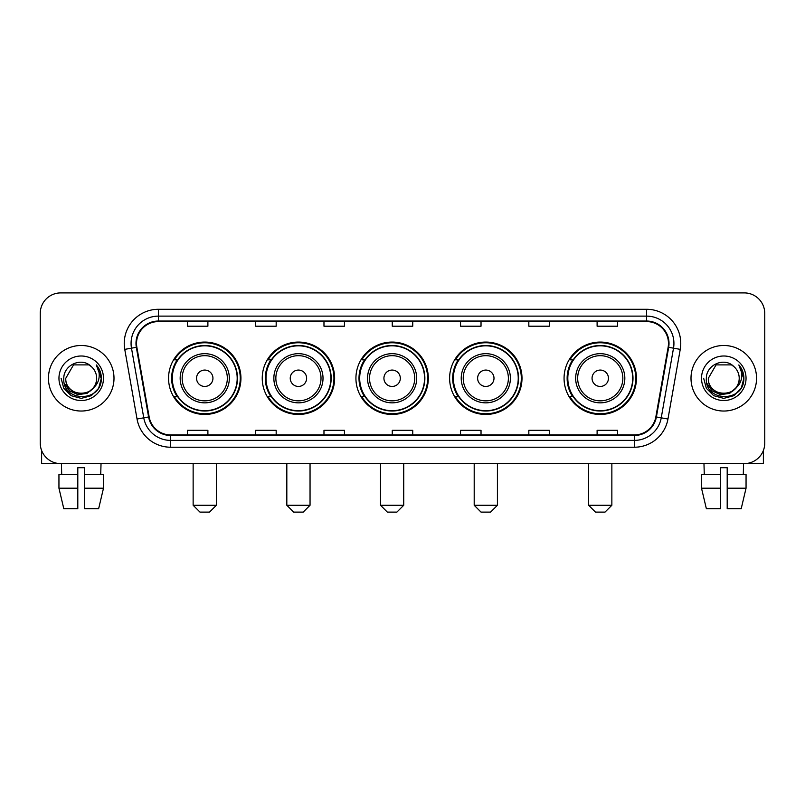 <?xml version="1.0" encoding="UTF-8"?>
<svg xmlns="http://www.w3.org/2000/svg" width="805" height="805" viewBox="0 0 805 805"><rect width="100%" height="100%" fill="white"/><g stroke="black" fill="none" stroke-linecap="round" stroke-linejoin="round"><path stroke-width="1.21" d="M564.063 378.259A36.195 36.195 0 0 0 600.248 414.454A36.195 36.195 0 0 0 636.443 378.259A36.195 36.195 0 0 0 600.248 342.065A36.195 36.195 0 0 0 564.063 378.259M449.613 378.259A36.195 36.195 0 0 0 485.807 414.454A36.195 36.195 0 0 0 522.002 378.259A36.195 36.195 0 0 0 485.807 342.065A36.195 36.195 0 0 0 449.613 378.259M355.931 378.259A36.195 36.195 0 0 0 392.126 414.454A36.195 36.195 0 0 0 428.31 378.259A36.195 36.195 0 0 0 392.126 342.065A36.195 36.195 0 0 0 355.931 378.259M262.239 378.259A36.195 36.195 0 0 0 298.434 414.454A36.195 36.195 0 0 0 334.628 378.259A36.195 36.195 0 0 0 298.434 342.065A36.195 36.195 0 0 0 262.239 378.259M168.557 378.259A36.195 36.195 0 0 0 204.752 414.454A36.195 36.195 0 0 0 240.937 378.259A36.195 36.195 0 0 0 204.752 342.065A36.195 36.195 0 0 0 168.557 378.259M177.241 396.694A33.116 33.116 0 0 1 177.241 359.825M270.923 396.694A33.116 33.116 0 0 1 270.923 359.825M364.605 396.694A33.116 33.116 0 0 1 364.605 359.825M458.297 396.694A33.116 33.116 0 0 1 458.297 359.825M572.737 396.694A33.116 33.116 0 0 1 572.737 359.825M40.25 313.387L40.25 443.132A20.487 20.487 0 0 0 60.737 463.62L744.263 463.62A20.487 20.487 0 0 0 764.75 443.132L764.75 313.387A20.487 20.487 0 0 0 744.263 292.899L60.737 292.899A20.487 20.487 0 0 0 40.25 313.387L40.25 443.132M48.441 378.259A32.774 32.774 0 0 0 81.225 411.033A32.774 32.774 0 0 0 113.998 378.259A32.774 32.774 0 0 0 81.225 345.486A32.774 32.774 0 0 0 48.441 378.259A32.774 32.774 0 0 0 81.225 411.033A32.774 32.774 0 0 0 113.998 378.259A32.774 32.774 0 0 0 81.225 345.486A32.774 32.774 0 0 0 48.441 378.259M691.002 378.259A32.774 32.774 0 0 0 723.776 411.033A32.774 32.774 0 0 0 756.559 378.259A32.774 32.774 0 0 0 723.776 345.486A32.774 32.774 0 0 0 691.002 378.259A32.774 32.774 0 0 0 723.776 411.033A32.774 32.774 0 0 0 756.559 378.259A32.774 32.774 0 0 0 723.776 345.486A32.774 32.774 0 0 0 691.002 378.259M136.528 343.433A21.856 21.856 0 0 1 158.384 321.587L646.616 321.587A21.856 21.856 0 0 1 668.14 347.227L655.854 416.879A21.856 21.856 0 0 1 634.34 434.931L170.66 434.931A21.856 21.856 0 0 1 149.146 416.879L136.86 347.227A21.856 21.856 0 0 1 136.528 343.433M135.985 343.433A22.399 22.399 0 0 0 136.327 347.327L148.603 416.97A22.399 22.399 0 0 0 170.66 435.485L634.34 435.485A22.399 22.399 0 0 0 656.397 416.97L668.673 347.327A22.399 22.399 0 0 0 646.616 321.034L158.384 321.034A22.399 22.399 0 0 0 135.985 343.433M124.755 349.36A34.142 34.142 0 0 1 158.384 309.291L646.616 309.291A34.142 34.142 0 0 1 680.245 349.36L667.959 419.013A34.142 34.142 0 0 1 634.34 447.228L170.66 447.228A34.142 34.142 0 0 1 137.041 419.013L124.755 349.36L131.487 348.173A27.31 27.31 0 0 1 158.384 316.124L646.616 316.124A27.31 27.31 0 0 1 673.513 348.173L661.237 417.825A27.31 27.31 0 0 1 634.34 440.395L170.66 440.395A27.31 27.31 0 0 1 143.763 417.825L131.487 348.173A27.31 27.31 0 0 1 131.064 343.433M744.263 292.899L60.737 292.899M60.737 463.62L744.263 463.62M764.75 443.132L764.75 313.387M656.397 416.97L661.237 417.825L673.513 348.173L680.245 349.36M392.256 321.587L392.256 326.206L412.744 326.206L412.744 321.587M323.972 321.587L323.972 326.206L344.46 326.206L344.46 321.587M255.688 321.587L255.688 326.206L276.175 326.206L276.175 321.587M187.404 321.587L187.404 326.206L207.891 326.206L207.891 321.587M460.541 321.587L460.541 326.206L481.028 326.206L481.028 321.587M528.825 321.587L528.825 326.206L549.312 326.206L549.312 321.587M597.109 321.587L597.109 326.206L617.596 326.206L617.596 321.587M412.744 434.931L412.744 430.313L392.256 430.313L392.256 434.931M344.46 434.931L344.46 430.313L323.972 430.313L323.972 434.931M276.175 434.931L276.175 430.313L255.688 430.313L255.688 434.931M207.891 434.931L207.891 430.313L187.404 430.313L187.404 434.931M481.028 434.931L481.028 430.313L460.541 430.313L460.541 434.931M549.312 434.931L549.312 430.313L528.825 430.313L528.825 434.931M617.596 434.931L617.596 430.313L597.109 430.313L597.109 434.931M93.048 388.171C84.857 399.25 64.984 392.166 65.789 378.259C64.843 398.163 97.596 398.163 96.65 378.259C97.596 398.163 64.843 398.163 65.789 378.259L73.507 364.896L88.932 364.896L91.327 366.597C81.858 356.675 63.625 364.846 63.796 378.259C62.066 402.087 100.685 402.701 101.309 379.417L101.35 378.259C101.289 373.198 99.609 368.75 96.298 364.927C98.814 369.052 99.699 373.5 98.955 378.259C98.23 382.305 96.268 385.615 93.048 388.171A15.436 15.436 0 0 0 96.65 378.259C97.596 398.163 64.843 398.163 65.789 378.259L73.507 364.896M96.65 378.259A15.436 15.436 0 0 0 91.327 366.597M94.034 387.346L87.061 393.373L77.934 394.651L69.532 390.848L64.279 383.261M58.956 378.259A22.258 22.258 0 0 0 81.225 400.518A22.258 22.258 0 0 0 103.483 378.259A22.258 22.258 0 0 0 81.225 356.001A22.258 22.258 0 0 0 58.956 378.259M96.298 364.927L101.339 378.843L100.404 372.162L101.339 378.843L100.404 372.162L101.339 378.843L96.449 365.098L101.339 378.843L96.449 365.098L101.35 378.259L98.653 388.322L91.287 395.688L81.225 398.384L71.162 395.688L63.786 388.322L61.1 378.259M96.449 365.098L101.339 378.853M41.619 450.488L41.619 463.62L120.831 463.62M58.946 474.537L58.946 488.192L63.796 508.68L58.946 488.192L58.946 474.537L77.803 474.537L77.803 467.715L84.636 467.715L84.636 474.537L103.493 474.537L103.493 488.192L98.643 508.68L103.493 488.192L84.636 488.192L84.636 474.537M101.028 463.62L100.726 474.537M77.803 474.537L77.803 508.68L63.796 508.68M58.946 488.192L77.803 488.192M98.643 508.68L84.636 508.68L84.636 488.192M61.422 463.62L61.713 474.537M209.531 512.101L199.972 512.101L193.14 505.268L216.354 505.268L209.531 512.101M212.943 378.259A8.191 8.191 0 0 0 204.752 370.069A8.191 8.191 0 0 0 196.551 378.259A8.191 8.191 0 0 0 204.752 386.45A8.191 8.191 0 0 0 212.943 378.259M229.334 378.259A24.583 24.583 0 0 0 204.752 353.677A24.583 24.583 0 0 0 180.169 378.259A24.583 24.583 0 0 0 204.752 402.842A24.583 24.583 0 0 0 229.334 378.259A24.583 24.583 0 0 1 204.752 402.842A24.583 24.583 0 0 1 180.169 378.259M237.183 378.259A32.431 32.431 0 0 0 204.752 345.828A32.431 32.431 0 0 0 172.31 378.259A32.431 32.431 0 0 0 204.752 410.691A32.431 32.431 0 0 0 237.183 378.259M240.252 378.259A35.511 35.511 0 0 1 174.403 396.694L177.694 396.694A32.743 32.743 0 0 0 226.406 402.812A32.743 32.743 0 0 0 226.406 353.707A32.743 32.743 0 0 0 177.694 359.825L174.403 359.825A35.511 35.511 0 0 1 240.252 378.259M303.213 512.101L293.654 512.101L286.822 505.268L310.046 505.268L303.213 512.101M306.625 378.259A8.191 8.191 0 0 0 298.434 370.069A8.191 8.191 0 0 0 290.243 378.259A8.191 8.191 0 0 0 298.434 386.45A8.191 8.191 0 0 0 306.625 378.259M323.016 378.259A24.583 24.583 0 0 0 298.434 353.677A24.583 24.583 0 0 0 273.851 378.259A24.583 24.583 0 0 0 298.434 402.842A24.583 24.583 0 0 0 323.016 378.259A24.583 24.583 0 0 1 298.434 402.842A24.583 24.583 0 0 1 273.851 378.259M330.865 378.259A32.431 32.431 0 0 0 298.434 345.828A32.431 32.431 0 0 0 266.002 378.259A32.431 32.431 0 0 0 298.434 410.691A32.431 32.431 0 0 0 330.865 378.259M333.944 378.259A35.511 35.511 0 0 1 268.085 396.694L271.376 396.694A32.743 32.743 0 0 0 320.098 402.812A32.743 32.743 0 0 0 320.098 353.707A32.743 32.743 0 0 0 271.376 359.825L268.085 359.825A35.511 35.511 0 0 1 333.944 378.259M396.905 512.101L387.336 512.101L380.513 505.268L403.728 505.268L396.905 512.101M400.316 378.259A8.191 8.191 0 0 0 392.126 370.069A8.191 8.191 0 0 0 383.925 378.259A8.191 8.191 0 0 0 392.126 386.45A8.191 8.191 0 0 0 400.316 378.259M416.698 378.259A24.583 24.583 0 0 0 392.126 353.677A24.583 24.583 0 0 0 367.543 378.259A24.583 24.583 0 0 0 392.126 402.842A24.583 24.583 0 0 0 416.698 378.259A24.583 24.583 0 0 1 392.126 402.842A24.583 24.583 0 0 1 367.543 378.259M424.557 378.259A32.431 32.431 0 0 0 392.126 345.828A32.431 32.431 0 0 0 359.684 378.259A32.431 32.431 0 0 0 392.126 410.691A32.431 32.431 0 0 0 424.557 378.259M427.626 378.259A35.511 35.511 0 0 1 361.777 396.694L365.068 396.694A32.743 32.743 0 0 0 413.78 402.812A32.743 32.743 0 0 0 413.78 353.707A32.743 32.743 0 0 0 365.068 359.825L361.777 359.825A35.511 35.511 0 0 1 427.626 378.259M490.587 512.101L481.028 512.101L474.195 505.268L497.42 505.268L490.587 512.101M493.998 378.259A8.191 8.191 0 0 0 485.807 370.069A8.191 8.191 0 0 0 477.617 378.259A8.191 8.191 0 0 0 485.807 386.45A8.191 8.191 0 0 0 493.998 378.259M510.39 378.259A24.583 24.583 0 0 0 485.807 353.677A24.583 24.583 0 0 0 461.225 378.259A24.583 24.583 0 0 0 485.807 402.842A24.583 24.583 0 0 0 510.39 378.259A24.583 24.583 0 0 1 485.807 402.842A24.583 24.583 0 0 1 461.225 378.259M518.239 378.259A32.431 32.431 0 0 0 485.807 345.828A32.431 32.431 0 0 0 453.376 378.259A32.431 32.431 0 0 0 485.807 410.691A32.431 32.431 0 0 0 518.239 378.259M521.318 378.259A35.511 35.511 0 0 1 455.459 396.694L458.749 396.694A32.743 32.743 0 0 0 507.472 402.812A32.743 32.743 0 0 0 507.472 353.707A32.743 32.743 0 0 0 458.749 359.825L455.459 359.825A35.511 35.511 0 0 1 521.318 378.259M605.028 512.101L595.469 512.101L588.646 505.268L611.86 505.268L605.028 512.101M608.449 378.259A8.191 8.191 0 0 0 600.248 370.069A8.191 8.191 0 0 0 592.057 378.259A8.191 8.191 0 0 0 600.248 386.45A8.191 8.191 0 0 0 608.449 378.259M624.831 378.259A24.583 24.583 0 0 0 600.248 353.677A24.583 24.583 0 0 0 575.666 378.259A24.583 24.583 0 0 0 600.248 402.842A24.583 24.583 0 0 0 624.831 378.259A24.583 24.583 0 0 1 600.248 402.842A24.583 24.583 0 0 1 575.666 378.259M632.69 378.259A32.431 32.431 0 0 0 600.248 345.828A32.431 32.431 0 0 0 567.817 378.259A32.431 32.431 0 0 0 600.248 410.691A32.431 32.431 0 0 0 632.69 378.259M635.759 378.259A35.511 35.511 0 0 1 569.91 396.694L573.2 396.694A32.743 32.743 0 0 0 621.913 402.812A32.743 32.743 0 0 0 621.913 353.707A32.743 32.743 0 0 0 573.2 359.825L569.91 359.825A35.511 35.511 0 0 1 635.759 378.259M763.382 450.488L763.382 463.62L684.169 463.62M720.364 474.537L720.364 488.192L701.507 488.192L706.357 508.68L701.507 488.192L701.507 474.537L720.364 474.537L720.364 467.715L727.197 467.715L727.197 474.537L746.054 474.537L746.054 488.192L741.204 508.68L746.054 488.192L727.197 488.192L727.197 474.537M743.579 463.62L743.287 474.537M720.364 488.192L720.364 508.68L706.357 508.68M741.204 508.68L727.197 508.68L727.197 488.192M703.973 463.62L704.274 474.537M739.211 378.259C740.157 398.163 707.404 398.163 708.35 378.259L716.068 364.896L731.493 364.896L733.888 366.597C724.419 356.675 706.186 364.846 706.357 378.259C704.617 402.087 743.246 402.701 743.87 379.417L743.901 378.259C743.85 373.198 742.16 368.75 738.849 364.927C741.375 369.052 742.26 373.5 741.516 378.259C740.791 382.305 738.819 385.615 735.609 388.171A15.436 15.436 0 0 0 739.211 378.259C740.157 398.163 707.404 398.163 708.35 378.259C707.404 398.163 740.157 398.163 739.211 378.259A15.436 15.436 0 0 0 733.888 366.597M735.609 388.171C727.408 399.25 707.545 392.166 708.35 378.259M736.585 387.346L729.622 393.373L720.485 394.651L712.083 390.848L706.84 383.261M701.517 378.259A22.258 22.258 0 0 0 723.776 400.518A22.258 22.258 0 0 0 746.044 378.259A22.258 22.258 0 0 0 723.776 356.001A22.258 22.258 0 0 0 701.517 378.259M738.849 364.927L743.901 378.843L742.955 372.162L743.901 378.843L742.955 372.162L743.901 378.843L739 365.098L743.901 378.843L739 365.098L743.901 378.259L741.214 388.322L733.838 395.688L723.776 398.384L713.713 395.688L706.347 388.322L703.651 378.259M739 365.098L743.901 378.853M646.616 309.291L646.616 321.034M131.487 348.173L136.327 347.327M170.66 447.228L170.66 435.485M634.34 435.485L634.34 447.228M137.041 419.013L148.603 416.97M668.673 347.327L673.513 348.173M158.384 309.291L158.384 321.034M661.237 417.825L667.959 419.013M227.332 378.259A22.58 22.58 0 0 0 204.752 355.679A22.58 22.58 0 0 0 182.161 378.259A22.58 22.58 0 0 0 204.752 400.84A22.58 22.58 0 0 0 227.332 378.259M321.014 378.259A22.58 22.58 0 0 0 298.434 355.679A22.58 22.58 0 0 0 275.853 378.259A22.58 22.58 0 0 0 298.434 400.84A22.58 22.58 0 0 0 321.014 378.259M414.706 378.259A22.58 22.58 0 0 0 392.126 355.679A22.58 22.58 0 0 0 369.535 378.259A22.58 22.58 0 0 0 392.126 400.84A22.58 22.58 0 0 0 414.706 378.259M508.388 378.259A22.58 22.58 0 0 0 485.807 355.679A22.58 22.58 0 0 0 463.227 378.259A22.58 22.58 0 0 0 485.807 400.84A22.58 22.58 0 0 0 508.388 378.259M622.839 378.259A22.58 22.58 0 0 0 600.248 355.679A22.58 22.58 0 0 0 577.668 378.259A22.58 22.58 0 0 0 600.248 400.84A22.58 22.58 0 0 0 622.839 378.259M216.354 463.62L216.354 505.268M193.14 463.62L193.14 505.268M310.046 463.62L310.046 505.268M286.822 463.62L286.822 505.268M403.728 463.62L403.728 505.268M380.513 463.62L380.513 505.268M497.42 463.62L497.42 505.268M474.195 463.62L474.195 505.268M611.86 463.62L611.86 505.268M588.646 463.62L588.646 505.268"/></g></svg>
